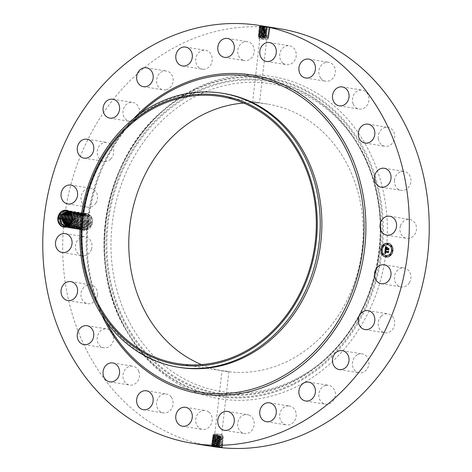 <?xml version="1.0" encoding="UTF-8"?>
<svg xmlns="http://www.w3.org/2000/svg" width="472" height="472" viewBox="0 0 472 472"><rect width="100%" height="100%" fill="white"/><g stroke="black" fill="none" stroke-linecap="round" stroke-linejoin="round"><path stroke-width="0.35" stroke-dasharray="2.36 1.77" d="M222.017 370.697L228.908 371.476L222.017 370.697L214.831 433.774L221.722 434.559L214.831 433.768L213.574 434.317L222.825 435.379L213.574 434.317L213.509 434.818L222.713 436.358L213.403 435.798L222.601 437.326L213.291 436.759L222.495 438.293L213.179 437.727L222.383 439.261L223.197 438.812L217.987 438.122C211.993 437.249 211.061 436.913 215.197 437.107L220.63 437.485L218.099 437.137C212.14 436.27 211.214 435.933 215.32 436.128L220.731 436.5L218.212 436.152C212.282 435.284 211.362 434.948 215.45 435.143L215.828 434.812L212.819 435.107L218.223 435.461L215.828 434.812M228.908 371.476L221.722 434.559L222.825 435.373M243.67 103.079A135.269 116.672 99.2 0 1 267.53 104.07A135.269 116.672 99.2 0 1 315.095 125.151A135.269 116.672 99.2 0 1 353.522 285.277A135.269 116.672 99.2 0 1 224.395 371.151A135.269 116.672 99.2 0 1 201.438 364.579M218.223 435.461L213.415 435.668L222.613 437.219L213.315 436.694L212.665 436.146L213.403 435.798M213.397 435.786L212.819 435.107M222.825 435.379L222.713 436.358L223.356 436.836L220.731 436.5L220.43 436.045M254.284 102.33L257.854 102.577L252.62 102.058L259.806 38.981L266.704 39.766L259.806 38.981M267.96 39.223L258.709 38.167L267.966 39.217L266.698 39.772L259.517 102.843L257.854 102.577M197.261 95.48A155.866 134.437 99.2 0 1 359.139 146.898A155.866 134.437 99.2 0 1 324.83 359.339A155.866 134.437 99.2 0 1 294.664 379.736A155.866 134.437 99.2 0 1 120.03 300.345A155.866 134.437 99.2 0 1 197.261 95.48M212.677 436.087L215.32 436.128L215.716 435.78M215.733 435.644L215.45 435.143M223.356 436.836L222.613 437.219L223.274 437.827L220.63 437.485L220.324 437.013M212.394 438.051L213.208 437.691L212.524 437.125L213.297 436.665L222.501 438.222L213.185 437.668L222.389 439.231L213.078 438.694L212.394 438.051L220.536 438.47L220.212 437.981M179.572 367.422A138.738 119.664 99.2 0 1 130.791 345.805A138.738 119.664 99.2 0 1 97.81 305.508A138.738 119.664 99.2 0 1 126.714 126.525A138.738 119.664 99.2 0 1 223.816 93.497M267.17 27.052L260.467 26.09L269.53 27.352L259.818 26.585C258.42 26.745 260.951 27.246 267.417 28.084L259.736 27.571C258.337 27.73 260.857 28.232 267.294 29.069L259.647 28.562C258.261 28.721 260.768 29.217 267.164 30.049L259.565 29.547C258.184 29.706 260.674 30.202 267.034 31.028L259.476 30.538C258.107 30.698 260.585 31.187 266.91 32.013L259.393 31.524C258.025 31.683 260.491 32.173 266.78 32.993L259.305 32.509C257.948 32.668 260.397 33.158 266.656 33.978L259.222 33.5C257.871 33.659 260.308 34.143 266.527 34.957L259.134 34.486C257.795 34.645 260.214 35.129 266.397 35.937L259.045 35.477C257.712 35.63 260.119 36.114 266.273 36.922L258.208 36.509L258.857 37.052L258.703 38.161L259.812 38.987M212.536 437.072L215.197 437.107L215.61 436.742M261.046 37.978L259.34 37.441L261.14 37.141L267.476 37.612L261.146 36.68C258.904 36.297 258.39 36.096 259.612 36.073L258.963 36.462C257.635 36.621 260.031 37.099 266.143 37.902L260.75 37.536L261.046 37.978L265.789 38.35L261.051 37.542C258.803 37.158 258.29 36.958 259.512 36.946L267.488 37.494L261.158 36.574C258.916 36.191 258.402 35.996 259.624 35.978L267.6 36.533L261.27 35.606C259.022 35.229 258.508 35.028 259.73 35.011L267.712 35.565L259.163 34.126L266.208 34.391C260.874 33.677 258.78 33.241 259.924 33.081L266.332 33.388C260.969 32.668 258.863 32.226 260.013 32.066L266.462 32.403C261.063 31.683 258.939 31.241 260.096 31.081L266.586 31.447C261.128 30.715 258.992 30.273 260.178 30.114L266.715 30.444C261.222 29.706 259.075 29.258 260.267 29.105L266.845 29.482C261.317 28.721 259.152 28.273 260.355 28.119L266.975 28.479C261.405 27.736 259.228 27.287 260.438 27.128L267.099 27.494C261.5 26.751 259.305 26.296 260.526 26.143L261.624 26.178M268.037 38.556L267.382 38.462L268.007 38.144L268.763 38.238L268.037 38.556L267.966 39.217M258.833 37.017L259.512 36.946L258.963 36.462M259.34 37.435L260.75 37.536L261.14 37.141M268.143 37.164L268.904 37.258L267.488 37.494L268.143 37.164L267.594 36.609L261.264 35.677C259.016 35.294 258.503 35.087 259.724 35.07L267.707 35.601L259.163 34.143L266.208 34.367C260.88 33.654 258.786 33.217 259.924 33.058L266.332 33.412C260.969 32.692 258.863 32.249 260.007 32.09L266.462 32.426C261.063 31.707 258.939 31.264 260.096 31.105L266.591 31.423C261.128 30.692 258.992 30.249 260.184 30.09L266.715 30.462C261.222 29.73 259.069 29.282 260.267 29.128L266.845 29.459C261.311 28.745 259.152 28.296 260.349 28.143L266.969 28.503C261.405 27.759 259.228 27.311 260.438 27.152L267.099 27.518C261.5 26.774 259.305 26.32 260.52 26.166L262.255 26.237L261.818 26.68L262.161 27.199M268.763 38.238L267.476 37.612L268.007 38.144M213.067 446.382L211.249 445.898L219.763 446.364L217.096 446.005C210.825 445.096 209.851 444.748 214.176 444.96L219.858 445.379L217.208 445.019C210.972 444.117 210.005 443.768 214.3 443.981L219.958 444.394L217.321 444.034C211.12 443.137 210.152 442.789 214.43 443.001L220.052 443.409L217.433 443.049C211.261 442.152 210.305 441.81 214.559 442.016L220.147 442.417L217.539 442.063C211.409 441.172 210.459 440.83 214.683 441.037L220.247 441.432L217.651 441.078C211.556 440.193 210.606 439.851 214.813 440.051L220.341 440.447L217.763 440.093C211.698 439.208 210.76 438.871 214.943 439.072L220.442 439.462L217.875 439.107C211.845 438.228 210.907 437.892 215.067 438.093L215.498 437.709M259.836 34.067L258.373 34.539L259.045 35.146L259.724 35.07L258.29 35.524L258.933 36.149L267.594 36.609L268.904 37.258M258.945 36.049L259.624 35.978L259.045 35.477M194.96 88.765A163.235 140.792 99.2 0 1 377.848 171.908A163.235 140.792 99.2 0 1 296.965 386.456A163.235 140.792 99.2 0 1 127.44 332.612A163.235 140.792 99.2 0 1 163.371 110.123A163.235 140.792 99.2 0 1 194.96 88.765M217.604 438.812L217.71 437.868M219.527 438.972L215.385 438.677C211.804 438.5 212.607 438.812 217.798 439.591L222.3 440.24L212.937 439.674L212.252 439.031L214.943 439.072L215.385 438.677L213.061 438.665M220.123 439.048L222.383 439.261L223.114 439.798L220.442 439.462L220.1 438.948M212.229 446.477A211.574 182.487 99.2 0 1 137.836 413.507A211.574 182.487 99.2 0 1 77.727 163.052A211.574 182.487 99.2 0 1 279.695 28.739M259.812 26.237L260.526 26.143L259.812 26.22L260.52 26.166L259.818 26.585L259.022 26.692L259.753 27.234L260.438 27.128L258.939 27.624L259.671 28.226L260.355 28.119L259.736 27.571M269.53 27.352L270.332 27.453L269.494 27.818L268.804 27.724L269.53 27.352L270.332 27.453M409.377 282.74A9.576 8.254 99.2 0 1 401.153 286.929A9.576 8.254 99.2 0 1 395.984 272.214A9.576 8.254 99.2 0 1 404.209 268.025A9.576 8.254 99.2 0 1 409.377 282.74M381.27 316.175A9.576 8.254 99.2 0 1 387.996 313.868A9.576 8.254 99.2 0 1 394.509 320.565A9.576 8.254 99.2 0 1 391.671 330.465A9.576 8.254 99.2 0 1 384.94 332.772A9.576 8.254 99.2 0 1 378.426 326.075A9.576 8.254 99.2 0 1 381.27 316.175M357.328 354.785A9.576 8.254 99.2 0 1 362.207 353.876A9.576 8.254 99.2 0 1 368.915 361.782A9.576 8.254 99.2 0 1 364.03 371.859A9.576 8.254 99.2 0 1 359.157 372.774A9.576 8.254 99.2 0 1 352.442 364.868A9.576 8.254 99.2 0 1 357.328 354.785M325.798 385.412A9.576 8.254 99.2 0 1 328.601 385.311A9.576 8.254 99.2 0 1 335.368 394.462A9.576 8.254 99.2 0 1 328.347 404.109A9.576 8.254 99.2 0 1 325.55 404.209A9.576 8.254 99.2 0 1 318.783 395.058A9.576 8.254 99.2 0 1 325.798 385.412M288.829 405.961A9.576 8.254 99.2 0 1 289.466 406.038A9.576 8.254 99.2 0 1 296.145 416.434A9.576 8.254 99.2 0 1 287.053 425.012A9.576 8.254 99.2 0 1 286.415 424.936A9.576 8.254 99.2 0 1 279.737 414.54A9.576 8.254 99.2 0 1 288.829 405.961M248.939 415.041A9.576 8.254 99.2 0 1 253.924 426.275A9.576 8.254 99.2 0 1 244.419 433.544A9.576 8.254 99.2 0 1 242.956 433.143A9.576 8.254 99.2 0 1 237.971 421.915A9.576 8.254 99.2 0 1 247.475 414.64A9.576 8.254 99.2 0 1 248.939 415.041M208.848 412.032A9.576 8.254 99.2 0 1 211.562 423.36A9.576 8.254 99.2 0 1 202.429 429.437A9.576 8.254 99.2 0 1 199.06 427.945A9.576 8.254 99.2 0 1 196.34 416.617A9.576 8.254 99.2 0 1 205.479 410.54A9.576 8.254 99.2 0 1 208.848 412.032M171.283 397.129A9.576 8.254 99.2 0 1 171.938 407.967A9.576 8.254 99.2 0 1 163.294 412.906A9.576 8.254 99.2 0 1 158.362 409.779A9.576 8.254 99.2 0 1 157.707 398.946A9.576 8.254 99.2 0 1 166.35 394.008A9.576 8.254 99.2 0 1 171.283 397.129M138.809 371.358A9.576 8.254 99.2 0 1 137.724 381.187A9.576 8.254 99.2 0 1 129.694 385.069A9.576 8.254 99.2 0 1 123.635 379.883A9.576 8.254 99.2 0 1 124.72 370.054A9.576 8.254 99.2 0 1 132.75 366.172A9.576 8.254 99.2 0 1 138.809 371.358M113.634 336.477A9.576 8.254 99.2 0 1 103.917 347.834A9.576 8.254 99.2 0 1 97.244 340.288A9.576 8.254 99.2 0 1 106.967 328.931A9.576 8.254 99.2 0 1 113.634 336.477M97.48 294.852A9.576 8.254 99.2 0 1 87.709 303.726A9.576 8.254 99.2 0 1 80.989 293.696A9.576 8.254 99.2 0 1 90.76 284.822A9.576 8.254 99.2 0 1 97.48 294.852M91.444 249.328A9.576 8.254 99.2 0 1 82.187 255.753A9.576 8.254 99.2 0 1 75.98 243.281A9.576 8.254 99.2 0 1 85.237 236.855A9.576 8.254 99.2 0 1 91.444 249.328M95.94 203.007A9.576 8.254 99.2 0 1 87.721 207.19A9.576 8.254 99.2 0 1 82.547 192.482A9.576 8.254 99.2 0 1 90.771 188.293A9.576 8.254 99.2 0 1 95.94 203.007M110.66 159.04A9.576 8.254 99.2 0 1 103.928 161.347A9.576 8.254 99.2 0 1 97.415 154.657A9.576 8.254 99.2 0 1 100.259 144.756A9.576 8.254 99.2 0 1 106.985 142.45A9.576 8.254 99.2 0 1 113.498 149.14A9.576 8.254 99.2 0 1 110.66 159.04M134.597 120.431A9.576 8.254 99.2 0 1 129.717 121.345A9.576 8.254 99.2 0 1 123.009 113.433A9.576 8.254 99.2 0 1 127.894 103.356A9.576 8.254 99.2 0 1 132.774 102.442A9.576 8.254 99.2 0 1 139.482 110.354A9.576 8.254 99.2 0 1 134.597 120.431M166.126 89.804A9.576 8.254 99.2 0 1 163.324 89.91A9.576 8.254 99.2 0 1 156.562 80.753A9.576 8.254 99.2 0 1 163.577 71.107A9.576 8.254 99.2 0 1 166.38 71.006A9.576 8.254 99.2 0 1 173.141 80.157A9.576 8.254 99.2 0 1 166.126 89.804M203.096 69.254A9.576 8.254 99.2 0 1 202.458 69.183A9.576 8.254 99.2 0 1 195.78 58.782A9.576 8.254 99.2 0 1 204.872 50.209A9.576 8.254 99.2 0 1 205.515 50.28A9.576 8.254 99.2 0 1 212.188 60.681A9.576 8.254 99.2 0 1 203.096 69.254M242.986 60.174A9.576 8.254 99.2 0 1 238.006 48.946A9.576 8.254 99.2 0 1 247.505 41.678A9.576 8.254 99.2 0 1 248.974 42.073A9.576 8.254 99.2 0 1 253.954 53.306A9.576 8.254 99.2 0 1 244.455 60.575A9.576 8.254 99.2 0 1 242.986 60.174M283.082 63.189A9.576 8.254 99.2 0 1 280.362 51.855A9.576 8.254 99.2 0 1 289.501 45.778A9.576 8.254 99.2 0 1 292.864 47.271A9.576 8.254 99.2 0 1 295.584 58.605A9.576 8.254 99.2 0 1 286.445 64.682A9.576 8.254 99.2 0 1 283.082 63.189M320.647 78.086A9.576 8.254 99.2 0 1 319.986 67.254A9.576 8.254 99.2 0 1 328.63 62.31A9.576 8.254 99.2 0 1 333.562 65.437A9.576 8.254 99.2 0 1 334.223 76.269A9.576 8.254 99.2 0 1 325.58 81.213A9.576 8.254 99.2 0 1 320.647 78.086M353.121 103.858A9.576 8.254 99.2 0 1 354.201 94.028A9.576 8.254 99.2 0 1 362.231 90.146A9.576 8.254 99.2 0 1 368.29 95.338A9.576 8.254 99.2 0 1 367.204 105.167A9.576 8.254 99.2 0 1 359.18 109.05A9.576 8.254 99.2 0 1 353.121 103.858M378.29 138.744A9.576 8.254 99.2 0 1 388.013 127.387A9.576 8.254 99.2 0 1 394.68 134.933A9.576 8.254 99.2 0 1 384.957 146.285A9.576 8.254 99.2 0 1 378.29 138.744M394.444 180.363A9.576 8.254 99.2 0 1 404.215 171.495A9.576 8.254 99.2 0 1 410.935 181.525A9.576 8.254 99.2 0 1 401.165 190.393A9.576 8.254 99.2 0 1 394.444 180.363M400.48 225.887A9.576 8.254 99.2 0 1 409.743 219.462A9.576 8.254 99.2 0 1 415.95 231.941A9.576 8.254 99.2 0 1 406.687 238.366A9.576 8.254 99.2 0 1 400.48 225.887M385.842 256.969A6.938 5.983 -80.8 0 0 385.895 256.974A6.938 5.983 -80.8 0 0 386.214 257.016A6.938 5.983 -80.8 0 0 392.934 250.897A6.938 5.983 -80.8 0 0 388.108 243.281A6.938 5.983 -80.8 0 0 388.055 243.269M268.261 36.621L267.6 36.533L268.285 36.179L269.046 36.279L268.249 36.704M79.137 217.203A8.525 7.357 99.2 0 1 88.931 214.424A8.525 7.357 99.2 0 1 91.721 225.297L89.692 228.477L86.588 230.124A8.525 7.357 99.2 0 1 78.889 226.814A8.525 7.357 99.2 0 1 79.137 217.203M215.067 438.093L215.391 438.659C211.798 438.523 212.601 438.836 217.793 439.615L223.032 440.789L222.3 440.24L223.114 439.798M220.442 439.462L219.999 439.904L212.919 439.65L212.105 440.01L214.813 440.051L215.256 439.662C211.651 439.503 212.459 439.815 217.686 440.6L222.218 441.231L212.789 440.659L212.105 440.01M214.813 440.051L215.138 440.618C211.503 440.459 212.311 440.771 217.574 441.562L219.81 441.875L215.008 441.603C211.356 441.444 212.176 441.757 217.462 442.547L219.71 442.883L214.878 442.606C211.202 442.447 212.028 442.76 217.35 443.556L219.616 443.875L214.748 443.586C211.049 443.426 211.881 443.745 217.238 444.541L219.515 444.86L214.618 444.571C210.901 444.406 211.733 444.724 217.126 445.527L219.421 445.845L214.494 445.55C210.748 445.385 211.586 445.704 217.014 446.512L219.321 446.831L215.055 446.577M222.218 441.231L222.949 441.774L220.247 441.432L219.905 440.913L215.132 440.642C211.497 440.482 212.311 440.795 217.574 441.586L222.135 442.217L222.867 442.766L214.878 442.583C211.202 442.423 212.028 442.736 217.35 443.532L219.616 443.851L214.754 443.568C211.055 443.403 211.881 443.721 217.238 444.518L219.515 444.836L214.624 444.547C210.901 444.382 211.739 444.701 217.132 445.503L219.421 445.822L214.494 445.527C210.754 445.361 211.592 445.68 217.02 446.488L219.327 446.813L214.376 446.512L214.046 445.946L214.494 445.55L212.075 445.562L211.379 444.972L214.176 444.96L214.618 444.571L212.217 444.583L211.521 443.987L214.3 443.981L214.748 443.586L212.365 443.597L211.68 442.954L214.43 443.001L214.878 442.606L212.506 442.618L211.822 441.975L214.559 442.016L215.002 441.627L212.63 441.609L215.002 441.627C211.35 441.467 212.17 441.78 217.462 442.571L222.058 443.184L219.71 442.883L220.052 443.409L222.79 443.751L222.052 443.202M219.663 447.356L219.321 446.831L222.141 447.462M71.685 215.309L72.287 219.433L71.142 222.996L64.705 226.389M387.819 244.726A5.463 4.714 -80.8 0 0 387.618 244.702A5.463 4.714 -80.8 0 0 382.332 249.493A5.463 4.714 -80.8 0 0 386.078 255.517M381.724 249.192A0.419 0.36 -80.8 0 0 381.588 250.018M387.754 243.552A0.419 0.36 -80.8 0 0 387.618 244.378M383.777 244.986A0.419 0.36 -80.8 0 0 383.647 245.818M392.374 250.231A0.419 0.36 -80.8 0 0 392.244 251.057M391.312 245.723A0.419 0.36 -80.8 0 0 391.176 246.549M386.35 255.871A0.419 0.36 -80.8 0 0 386.214 256.697M382.786 253.7A0.419 0.36 -80.8 0 0 382.656 254.526M390.32 254.432A0.419 0.36 -80.8 0 0 390.185 255.263M259.051 35.087L259.73 35.011L259.134 34.486M269.046 36.279L267.707 35.601L268.285 36.179M86.588 230.124L86.004 229.262A7.694 6.637 99.2 0 1 85.414 229.398C80.653 229.705 78.169 226.973 77.969 221.203L79.231 217.421C83.007 210.376 93.409 214.164 92.359 222.589L91.721 225.297M217.793 439.615L217.686 440.577L219.905 440.889L220.341 440.447M221.734 447.132L222.542 446.713L219.763 446.364L219.327 446.813L221.728 447.155M268.367 35.66L267.712 35.565L268.421 35.199L269.188 35.3L268.367 35.701M85.414 229.398L89.94 226.029L86.004 229.262M214.943 439.072L215.262 439.638C211.651 439.479 212.459 439.792 217.686 440.577M269.494 27.842L268.804 27.748L269.394 28.338L270.19 28.432L269.494 27.818M214.176 444.96L214.494 445.527L212.058 445.533M219.763 446.364L219.421 445.845L221.81 446.17L219.421 445.822L219.858 445.379L219.515 444.86L221.893 445.179L219.515 444.836L219.958 444.394L219.616 443.875L221.976 444.193L219.616 443.851L220.052 443.409M67.644 211.273L71.945 214.099L73.272 219.598L72.127 223.156L73.266 219.515L72.009 214.223L67.98 211.338M259.163 34.126L258.455 33.547L259.924 33.081L258.455 33.547M269.188 35.3L267.836 34.592L268.421 35.199M91.09 222.395L89.727 216.943L85.467 214.152L78.676 217.492L77.367 221.102L78.488 226.513L82.517 229.268L88.948 225.87L90.099 222.235L88.742 216.784L84.476 213.993L77.703 217.332L76.399 220.867L77.491 226.324L81.538 229.109L87.975 225.716L81.526 229.109L77.496 226.353L76.375 220.937L77.685 217.332L84.488 213.993L88.777 216.819L90.105 222.312L88.96 225.876L82.529 229.268L78.482 226.483L77.39 221.026L78.694 217.492L85.479 214.152L89.763 216.978L91.096 222.471L89.951 226.035L91.09 222.395M259.73 27.205L260.438 27.152L259.818 26.585M65.201 226.448L65.696 226.548L72.127 223.156L65.696 226.548L65.189 226.448M385.117 249.936L385.96 250.467L385.282 251.47M388.013 252.378L385.423 252.125M388.32 251.434L388.267 252.827M385.506 250.591L385.518 251.281M385.299 249.759L385.996 250.313M385.329 251.352L388.043 251.617M388.556 251.263L388.149 251.635M388.326 252.691L388.592 251.269M388.58 251.092L388.509 252.65M388.137 251.541L388.497 251.251M385.6 246.632L386.332 247.121L385.825 248.449M385.53 249.287L385.252 249.676M386.733 249.411L385.636 249.299M388.261 249.558L386.952 249.428M388.609 248.585L388.544 250.083M386.993 248.119L387.022 248.827M387.589 247.676L387.099 248.136M385.642 248.502L386.822 248.62M385.53 248.266L385.6 248.579M385.689 246.319L386.397 246.974M387.736 247.47L386.568 247.422M387.235 247.953L387.27 248.591M387.087 248.644L388.303 248.762M387.199 248.579L387.258 248.054M388.887 248.378L388.403 248.779M388.627 250.018L388.922 248.384M388.904 248.207L388.81 249.965M388.379 248.697L388.816 248.372M268.497 34.686L267.836 34.592L268.562 34.22L269.335 34.314L268.491 34.704M258.863 28.609L260.349 28.143L258.863 28.609L259.594 29.211L260.267 29.105L258.78 29.6L259.512 30.202L260.178 30.114L258.697 30.586L259.429 31.187L260.096 31.081L258.615 31.571L259.346 32.173L260.007 32.09L258.532 32.562L259.264 33.128M212.63 441.609L211.963 440.995L214.683 441.037L215.132 440.642L212.772 440.653M217.267 441.762L217.486 439.815M217.574 441.562L217.686 440.6M269.353 28.822L268.668 28.727L269.252 29.317L270.049 29.412L268.668 28.703L269.394 28.338M214.3 443.981L214.624 444.547L212.199 444.577M222.542 446.713L221.81 446.17L222.625 445.727L219.858 445.379M74.263 219.757L73.119 223.315L66.688 226.707L65.702 226.454L66.676 226.707L73.107 223.315L74.257 219.675L72.9 214.229L68.056 211.367L72.93 214.258L74.263 219.757L75.591 219.875C74.965 231.05 59.324 229.563 61.195 218.501C62.156 207.385 78.122 208.925 76.582 220.04C75.951 231.209 60.316 229.722 62.186 218.66C63.148 207.544 79.113 209.084 77.573 220.2C76.942 231.368 61.307 229.888 63.177 218.825C64.133 207.709 80.104 209.243 78.564 220.359C77.933 231.528 62.298 230.047 64.162 218.984C65.124 207.869 81.09 209.403 79.556 220.518C78.924 231.687 63.283 230.206 65.154 219.144C66.115 208.028 82.081 209.562 80.547 220.678C79.915 231.846 64.275 230.365 66.145 219.303C67.107 208.187 83.072 209.721 81.532 220.837C80.901 232.006 65.266 230.525 67.136 219.462C68.098 208.347 84.063 209.881 82.523 220.996C81.892 232.165 66.257 230.684 68.127 219.622C69.089 208.506 85.054 210.04 83.514 221.156C82.883 232.324 67.248 230.843 69.113 219.781C70.074 208.665 86.04 210.199 84.506 221.315C83.874 232.484 68.239 231.003 70.104 219.94C71.066 208.825 87.031 210.364 85.497 221.48C84.866 232.649 69.225 231.162 71.095 220.1C72.057 208.984 88.022 210.524 86.482 221.639C85.857 232.808 70.216 231.321 72.086 220.259C73.048 209.149 89.013 210.683 87.473 221.799C86.842 232.967 71.207 231.487 73.077 220.424C74.039 209.308 90.005 210.842 88.465 221.958C87.833 233.127 72.198 231.646 74.069 220.583C75.024 209.468 90.996 211.002 89.456 222.117C88.825 233.286 73.189 231.805 75.054 220.743C76.016 209.627 91.981 211.161 90.447 222.277C89.816 233.445 74.175 231.964 76.045 220.902C77.007 209.786 92.972 211.32 91.438 222.436C90.807 233.605 75.166 232.124 77.036 221.061C77.998 209.946 93.963 211.48 92.424 222.595L89.692 228.477M259.246 33.128L259.924 33.058L259.305 32.509M217.574 441.586L217.35 443.532M220.147 442.417L219.804 441.898L215.002 441.627L214.683 441.037M220.247 441.432L219.81 441.875L222.135 442.217L222.949 441.774M268.639 33.701L267.978 33.606L268.698 33.241L269.477 33.335L267.972 33.63L268.562 34.22M269.205 29.801L268.527 29.706L269.117 30.296L269.907 30.391L268.533 29.683L269.252 29.317M214.43 443.001L214.754 443.568L212.347 443.574M221.893 445.155L222.707 444.736L219.958 444.394M75.254 219.917L74.11 223.474L75.249 219.84L73.886 214.388L69.62 211.592L68.381 211.521L69.638 211.598L73.921 214.418L75.254 219.917L76.582 220.04L76.24 219.999L74.877 214.548L70.611 211.751L68.782 211.745M258.532 32.562L260.013 32.066L259.393 31.524M89.114 222.153L87.975 225.716L89.108 222.076L87.751 216.624L83.485 213.834L76.712 217.173L83.497 213.834L87.786 216.66L89.114 222.153M217.155 442.748L217.262 441.786M259.57 29.181L260.267 29.128L259.647 28.562M216.925 444.712L217.149 442.766M66.222 226.418L67.679 226.873L74.11 223.474L67.679 226.873M66.21 226.418L67.661 226.867M269.477 33.335L268.114 32.651L268.698 33.241M268.78 32.721L268.114 32.627L268.839 32.261L269.618 32.356L268.78 32.745M75.384 220.778L76.505 226.194L80.535 228.95L86.966 225.551L88.116 221.917L86.76 216.465L82.494 213.674L75.709 217.008L74.399 220.619L75.514 226.029L79.544 228.784L85.975 225.392L87.131 221.757L85.768 216.306L81.503 213.515L74.718 216.849L81.52 213.515L85.804 216.335L87.137 221.834L85.992 225.392L79.561 228.79L75.514 226.005L74.423 220.548L75.721 217.014L82.506 213.674L86.795 216.5L88.128 221.993L86.984 225.557L80.547 228.95L76.499 226.165L75.414 220.707L76.712 217.173L75.384 220.778M214.559 442.016L214.878 442.583L212.488 442.588M269.907 30.391L268.391 30.686L269.76 31.376L268.391 30.668L269.117 30.296M68.776 211.739L70.629 211.757L74.912 214.577L76.246 220.076L75.101 223.634L68.67 227.032L66.741 226.33L68.652 227.026L75.083 223.634L76.24 219.999M259.405 31.158L260.096 31.105L259.476 30.538M259.488 30.19L260.184 30.09L259.565 29.547M268.975 31.276L268.255 31.648L268.922 31.766L268.249 31.671L268.839 32.261M71.602 211.916L75.903 214.736L77.237 220.235L76.092 223.793L77.225 220.158L75.868 214.707L71.602 211.916L69.189 212.011M71.614 211.916L69.195 212.017M67.272 226.194L69.655 227.191L76.092 223.793L69.655 227.191L67.266 226.194M73.408 220.459L74.529 225.87L78.553 228.625L84.99 225.232L78.57 228.631L74.523 225.846L73.431 220.389L74.729 216.855L73.408 220.459M77.237 220.235L78.564 220.359L78.216 220.318L76.859 214.866L72.594 212.075L76.895 214.896L78.222 220.394L77.078 223.958L70.647 227.351L67.815 225.994M72.605 212.075L69.62 212.341L72.605 212.075M78.216 220.318L77.066 223.952L70.647 227.351M86.14 221.598L84.777 216.147L80.511 213.35L73.726 216.689L72.417 220.3L73.538 225.71L77.567 228.466L83.998 225.073L85.149 221.439L83.792 215.987L79.526 213.191L72.735 216.53L79.538 213.197L83.821 216.017L85.155 221.515L84.01 225.073L77.579 228.472L73.532 225.687L72.44 220.229L73.738 216.689L80.529 213.356L84.812 216.176L86.146 221.675L85.001 225.232L86.14 221.598M67.803 225.999L70.635 227.345M79.213 220.554L78.069 224.117L79.207 220.477L77.85 215.025L73.585 212.235L70.033 212.719L73.597 212.235L77.88 215.061L79.213 220.554L80.547 220.678L80.199 220.636L78.836 215.185L74.57 212.394L70.452 213.179L74.588 212.394L78.871 215.22L80.205 220.713L79.06 224.277L72.629 227.669L68.924 225.38L72.611 227.669L79.048 224.271L80.199 220.636M68.363 225.728L71.638 227.51L78.069 224.117L71.638 227.51L68.357 225.734M71.425 222.43L76.576 228.306L83.007 224.914L76.588 228.312L71.437 222.406M72.24 217.421L72.735 216.53L72.24 217.445M78.535 213.031L82.836 215.857L84.163 221.356L83.019 224.914L84.158 221.279L82.801 215.828L78.535 213.031L71.945 216.07M78.547 213.037L71.95 216.087M70.741 223.586L75.597 228.147L82.034 224.755L83.178 221.197L81.845 215.698L77.555 212.878L71.614 215.114M70.729 223.598L75.585 228.147L82.016 224.755L83.166 221.114L81.809 215.669L77.544 212.872L71.608 215.102M75.561 212.553L79.862 215.38L81.196 220.872L80.051 224.436L73.62 227.828L69.508 224.938L73.602 227.828L80.039 224.43L81.19 220.796L79.827 215.344L75.561 212.553L70.847 213.704M75.579 212.553L70.853 213.716M70.11 224.365L74.611 227.988L81.042 224.595L74.594 227.988L70.098 224.371M82.187 221.038L81.042 224.595L82.175 220.955L80.818 215.509L76.552 212.713L71.237 214.335L76.57 212.713L80.854 215.539L82.187 221.038M72.623 219.397C71.992 230.566 56.357 229.085 58.221 218.023C59.183 206.907 75.148 208.441 73.614 219.557C72.983 230.725 57.342 229.244 59.212 218.182C60.174 207.066 76.139 208.6 74.605 219.716C73.974 230.885 58.333 229.404 60.204 218.341C61.165 207.226 77.131 208.76 75.591 219.875L75.249 219.84M217.834 436.806L217.934 435.933M218.141 436.588L218.235 435.739M218.023 437.591L218.129 436.7M220.335 436.901L220.731 436.5M292.947 381.169A157.849 136.148 -80.8 0 0 323.497 360.508A157.849 136.148 -80.8 0 0 358.248 145.364A157.849 136.148 -80.8 0 0 194.311 93.297A157.849 136.148 -80.8 0 0 116.094 300.77A157.849 136.148 -80.8 0 0 292.947 381.169M215.621 436.653L215.32 436.128M217.722 437.809L217.822 436.901M292.935 381.86A158.651 136.839 -80.8 0 0 371.552 173.33A158.651 136.839 -80.8 0 0 193.791 92.524A158.651 136.839 -80.8 0 0 115.18 301.047A158.651 136.839 -80.8 0 0 292.935 381.86M220.218 437.904L220.63 437.485M217.911 438.594L218.017 437.668M105.999 321.237A159.943 137.954 99.2 0 1 105.781 320.824A159.943 137.954 99.2 0 1 139.11 114.495A159.943 137.954 99.2 0 1 139.441 114.171M193.231 90.884A160.445 138.385 -80.8 0 0 113.728 301.767A160.445 138.385 -80.8 0 0 293.495 383.494A160.445 138.385 -80.8 0 0 372.998 172.61A160.445 138.385 -80.8 0 0 193.231 90.884M215.509 437.656L215.197 437.107M101.97 315.29A161.465 139.264 99.2 0 1 133.741 118.549M265.854 37.388L266.143 37.902L265.754 38.244M261.252 36.137L260.851 36.545L261.152 37.011M294.015 384.267A161.253 139.081 -80.8 0 0 373.912 172.327A161.253 139.081 -80.8 0 0 193.249 90.193A161.253 139.081 -80.8 0 0 162.043 111.298A161.253 139.081 -80.8 0 0 126.543 331.078A161.253 139.081 -80.8 0 0 294.015 384.267M220.105 438.907L220.536 438.47M217.798 439.591L217.905 438.635M265.966 36.385L266.273 36.922L265.866 37.276M217.492 439.798L217.604 438.836M261.364 35.134L260.945 35.559L261.264 36.043M267.541 27.087L267.099 27.494M216.689 446.742L216.813 445.716M266.084 35.382L266.397 35.937L265.972 36.314M267.099 27.518L267.417 28.084L266.975 28.479M216.984 446.99L217.014 446.512M261.476 34.131L261.046 34.574L261.376 35.075M217.02 446.488L217.126 445.527M259.222 33.5L259.842 34.043M266.208 34.391L266.527 34.957L266.084 35.347M262.155 27.223L261.718 27.665L262.06 28.184M216.813 445.698L216.925 444.736M261.671 32.155L261.234 32.597L261.482 34.108M266.969 28.503L267.294 29.069L266.715 30.444M217.132 445.503L217.238 444.541M262.06 28.208L261.624 28.65L261.966 29.175M266.332 33.412L266.656 33.978L266.208 34.367M217.238 444.518L217.35 443.556M261.96 29.193L261.523 29.642L261.872 30.161M266.462 32.426L266.78 32.993L266.332 33.388M266.715 30.462L267.034 31.028L266.591 31.423M261.771 31.17L261.335 31.612L261.677 32.131M261.866 30.184L261.429 30.627L261.771 31.146M266.586 31.447L266.91 32.013L266.462 32.403M90.447 222.277L90.099 222.235M75.414 220.707L75.054 220.743M74.423 220.548L74.069 220.583M73.431 220.389L74.399 220.619M86.146 221.675L87.131 221.757M72.44 220.229L72.086 220.259M71.449 220.07L71.095 220.1M70.458 219.905L70.104 219.94M68.481 219.586L68.127 219.622L68.469 219.675M81.196 220.872L82.175 220.955M80.205 220.713L81.19 220.796M66.499 219.268L66.145 219.303L66.487 219.356M65.154 219.144L65.496 219.191M78.222 220.394L79.207 220.477M64.522 218.949L64.162 218.984L64.511 219.032M63.177 218.825L63.519 218.872M77.573 220.2L77.225 220.158M62.186 218.66L62.528 218.713M61.195 218.501L61.537 218.554M60.204 218.341L60.546 218.394M73.272 219.598L74.257 219.675M59.212 218.182L59.555 218.235M72.287 219.433L73.266 219.515M177.578 363.587L224.395 371.151M220.713 96.506L267.53 104.07M359.139 146.898L358.248 145.364C398.238 210.252 381.883 311.508 323.497 360.508L324.83 359.339M223.197 438.812L222.495 438.293L223.274 437.827M97.81 305.508L105.781 320.824C71.071 257.264 86.152 163.896 139.11 114.495L126.714 126.525M163.371 110.123L162.043 111.298C102.365 161.418 85.68 264.721 126.543 331.078L127.44 332.612M258.208 36.509L258.957 36.126M381.228 283.707L401.153 286.929M384.279 264.81L404.209 268.025M368.072 310.653L387.996 313.868M365.015 329.55L384.94 332.772M342.283 350.655L362.207 353.876M339.226 369.558L359.157 372.774M308.676 382.09L328.601 385.311M305.62 400.993L325.55 404.209M269.541 402.817L289.466 406.038M266.485 421.72L286.415 424.936M224.495 430.322L244.419 433.544M227.545 411.425L247.475 414.64M182.499 426.222L202.429 429.437M185.555 407.318L205.479 410.54M143.37 409.69L163.294 412.906M146.42 390.786L166.35 394.008M109.77 381.854L129.694 385.069M112.82 362.95L132.75 366.172M83.986 344.613L103.917 347.834M87.043 325.715L106.967 328.931M67.785 300.505L87.709 303.726M70.835 281.607L90.76 284.822M62.257 252.538L82.187 255.753M65.313 233.634L85.237 236.855M67.791 203.975L87.721 207.19M70.847 185.071L90.771 188.293M84.004 158.132L103.928 161.347M87.06 139.228L106.985 142.45M109.793 118.124L129.717 121.345M112.843 99.226L132.774 102.442M143.399 86.689L163.324 89.91M146.45 67.791L166.38 71.006M182.534 65.962L202.458 69.183M185.584 47.064L205.515 50.28M227.581 38.456L247.505 41.678M224.524 57.36L244.455 60.575M269.571 42.563L289.501 45.778M266.521 61.46L286.445 64.682M308.706 59.094L328.63 62.31M305.649 77.992L325.58 81.213M342.306 86.931L362.231 90.146M339.25 105.828L359.18 109.05M368.083 124.165L388.013 127.387M365.033 143.069L384.957 146.285M384.291 168.274L404.215 171.495M381.24 187.177L401.165 190.393M389.813 216.247L409.743 219.462M386.763 235.144L406.687 238.366M258.29 35.524L259.069 35.123M211.238 445.952L211.615 446.27M212.252 439.031L213.084 438.665M259.022 26.633L259.836 26.214M211.249 445.898L212.087 445.527M259.181 34.12L258.373 34.539M223.032 440.789L222.218 441.208M258.939 27.624L259.753 27.205M270.19 28.432L269.353 28.798M211.391 444.913L212.229 444.547M211.963 440.995L212.801 440.624M222.625 445.727L221.893 445.179M269.335 34.314L268.633 33.724M270.049 29.412L269.211 29.777M211.533 443.934L212.37 443.568M222.867 442.766L222.058 443.184M211.822 441.975L212.66 441.603M222.707 444.736L221.976 444.193L222.79 443.751M258.78 29.6L259.588 29.181M211.68 442.954L212.512 442.588M258.615 31.571L259.429 31.152M269.618 32.356L268.922 31.766M269.76 31.376L268.922 31.742M258.697 30.586L259.512 30.167"/><path stroke-width="0.71" d="M201.438 364.579A135.269 116.672 99.2 0 1 176.829 350.071A135.269 116.672 99.2 0 1 134.213 203.072A135.269 116.672 99.2 0 1 243.67 103.079M268.279 117.587A135.269 116.672 99.2 0 1 306.706 277.713A135.269 116.672 99.2 0 1 177.578 363.587A135.269 116.672 99.2 0 1 130.012 342.507A135.269 116.672 99.2 0 1 91.586 182.381A135.269 116.672 99.2 0 1 220.713 96.506A135.269 116.672 99.2 0 1 268.279 117.587M156.539 105.704A136.361 117.616 99.2 0 1 309.319 175.159A136.361 117.616 99.2 0 1 241.752 354.389A136.361 117.616 99.2 0 1 88.966 284.935A136.361 117.616 99.2 0 1 156.539 105.704M129.151 345.539A138.738 119.664 99.2 0 1 80.901 218.548A138.738 119.664 99.2 0 1 156.71 103.687A138.738 119.664 99.2 0 1 222.176 93.232A138.738 119.664 99.2 0 1 270.963 114.849A138.738 119.664 99.2 0 1 319.214 241.841A138.738 119.664 99.2 0 1 243.404 356.702A138.738 119.664 99.2 0 1 177.938 367.157A138.738 119.664 99.2 0 1 129.151 345.539M222.176 93.232L223.816 93.497A138.738 119.664 99.2 0 1 272.598 115.115A138.738 119.664 99.2 0 1 312.01 279.347A138.738 119.664 99.2 0 1 179.572 367.422L177.938 367.157M334.164 58.493A211.574 182.487 99.2 0 1 394.273 308.948A211.574 182.487 99.2 0 1 192.305 443.261A211.574 182.487 99.2 0 1 117.906 410.292A211.574 182.487 99.2 0 1 57.802 159.831A211.574 182.487 99.2 0 1 259.771 25.523A211.574 182.487 99.2 0 1 334.164 58.493M71.331 223.032L72.623 219.397L72.181 215.598L71.909 215.946A7.694 6.637 99.2 0 0 71.685 215.309C68.31 209.839 64.357 209.503 59.814 214.3L58.428 218.005C56.852 226.023 67.053 230.572 71.142 223.356L71.331 223.032A8.525 7.357 99.2 0 1 71.142 223.362A8.525 7.357 99.2 0 1 60.817 225.763A8.525 7.357 99.2 0 1 59.212 213.981A8.525 7.357 99.2 0 1 66.31 210.217A8.525 7.357 99.2 0 1 72.181 215.598M376.06 268.993A9.576 8.254 99.2 0 1 384.279 264.81A9.576 8.254 99.2 0 1 389.453 279.518A9.576 8.254 99.2 0 1 381.228 283.707A9.576 8.254 99.2 0 1 376.06 268.993M371.741 327.243A9.576 8.254 99.2 0 1 365.015 329.55A9.576 8.254 99.2 0 1 358.502 322.86A9.576 8.254 99.2 0 1 361.34 312.96A9.576 8.254 99.2 0 1 368.072 310.653A9.576 8.254 99.2 0 1 374.585 317.343A9.576 8.254 99.2 0 1 371.741 327.243M344.106 368.644A9.576 8.254 99.2 0 1 339.226 369.558A9.576 8.254 99.2 0 1 332.518 361.646A9.576 8.254 99.2 0 1 337.403 351.569A9.576 8.254 99.2 0 1 342.283 350.655A9.576 8.254 99.2 0 1 348.991 358.567A9.576 8.254 99.2 0 1 344.106 368.644M308.422 400.893A9.576 8.254 99.2 0 1 305.62 400.993A9.576 8.254 99.2 0 1 298.859 391.843A9.576 8.254 99.2 0 1 305.874 382.196A9.576 8.254 99.2 0 1 308.676 382.09A9.576 8.254 99.2 0 1 315.438 391.247A9.576 8.254 99.2 0 1 308.422 400.893M267.128 421.791A9.576 8.254 99.2 0 1 266.485 421.72A9.576 8.254 99.2 0 1 259.812 411.318A9.576 8.254 99.2 0 1 268.904 402.746A9.576 8.254 99.2 0 1 269.541 402.817A9.576 8.254 99.2 0 1 276.22 413.218A9.576 8.254 99.2 0 1 267.128 421.791M223.026 429.927A9.576 8.254 99.2 0 1 218.046 418.693A9.576 8.254 99.2 0 1 227.545 411.425A9.576 8.254 99.2 0 1 229.014 411.826A9.576 8.254 99.2 0 1 233.994 423.054A9.576 8.254 99.2 0 1 224.495 430.322A9.576 8.254 99.2 0 1 223.026 429.927M179.136 424.729A9.576 8.254 99.2 0 1 176.416 413.395A9.576 8.254 99.2 0 1 185.555 407.318A9.576 8.254 99.2 0 1 188.918 408.811A9.576 8.254 99.2 0 1 191.638 420.145A9.576 8.254 99.2 0 1 182.499 426.222A9.576 8.254 99.2 0 1 179.136 424.729M138.438 406.563A9.576 8.254 99.2 0 1 137.777 395.731A9.576 8.254 99.2 0 1 146.42 390.786A9.576 8.254 99.2 0 1 151.353 393.913A9.576 8.254 99.2 0 1 152.013 404.746A9.576 8.254 99.2 0 1 143.37 409.69A9.576 8.254 99.2 0 1 138.438 406.563M103.71 376.662A9.576 8.254 99.2 0 1 104.796 366.832A9.576 8.254 99.2 0 1 112.82 362.95A9.576 8.254 99.2 0 1 118.879 368.142A9.576 8.254 99.2 0 1 117.799 377.972A9.576 8.254 99.2 0 1 109.77 381.854A9.576 8.254 99.2 0 1 103.71 376.662M77.32 337.067A9.576 8.254 99.2 0 1 87.043 325.715A9.576 8.254 99.2 0 1 93.71 333.256A9.576 8.254 99.2 0 1 83.986 344.613A9.576 8.254 99.2 0 1 77.32 337.067M61.065 290.475A9.576 8.254 99.2 0 1 70.835 281.607A9.576 8.254 99.2 0 1 77.555 291.637A9.576 8.254 99.2 0 1 67.785 300.505A9.576 8.254 99.2 0 1 61.065 290.475M56.05 240.059A9.576 8.254 99.2 0 1 65.313 233.634A9.576 8.254 99.2 0 1 71.52 246.113A9.576 8.254 99.2 0 1 62.257 252.538A9.576 8.254 99.2 0 1 56.05 240.059M62.623 189.26A9.576 8.254 99.2 0 1 70.847 185.071A9.576 8.254 99.2 0 1 76.016 199.786A9.576 8.254 99.2 0 1 67.791 203.975A9.576 8.254 99.2 0 1 62.623 189.26M80.329 141.535A9.576 8.254 99.2 0 1 87.06 139.228A9.576 8.254 99.2 0 1 93.574 145.925A9.576 8.254 99.2 0 1 90.73 155.825A9.576 8.254 99.2 0 1 84.004 158.132A9.576 8.254 99.2 0 1 77.491 151.435A9.576 8.254 99.2 0 1 80.329 141.535M107.97 100.141A9.576 8.254 99.2 0 1 112.843 99.226A9.576 8.254 99.2 0 1 119.558 107.132A9.576 8.254 99.2 0 1 114.672 117.215A9.576 8.254 99.2 0 1 109.793 118.124A9.576 8.254 99.2 0 1 103.085 110.218A9.576 8.254 99.2 0 1 107.97 100.141M143.653 67.891A9.576 8.254 99.2 0 1 146.45 67.791A9.576 8.254 99.2 0 1 153.217 76.942A9.576 8.254 99.2 0 1 146.202 86.588A9.576 8.254 99.2 0 1 143.399 86.689A9.576 8.254 99.2 0 1 136.632 77.538A9.576 8.254 99.2 0 1 143.653 67.891M184.947 46.988A9.576 8.254 99.2 0 1 185.584 47.064A9.576 8.254 99.2 0 1 192.263 57.46A9.576 8.254 99.2 0 1 183.171 66.039A9.576 8.254 99.2 0 1 182.534 65.962A9.576 8.254 99.2 0 1 175.855 55.566A9.576 8.254 99.2 0 1 184.947 46.988M229.044 38.857A9.576 8.254 99.2 0 1 234.029 50.085A9.576 8.254 99.2 0 1 224.524 57.36A9.576 8.254 99.2 0 1 223.061 56.959A9.576 8.254 99.2 0 1 218.076 45.725A9.576 8.254 99.2 0 1 227.581 38.456A9.576 8.254 99.2 0 1 229.044 38.857M272.94 44.055A9.576 8.254 99.2 0 1 275.66 55.383A9.576 8.254 99.2 0 1 266.521 61.46A9.576 8.254 99.2 0 1 263.152 59.968A9.576 8.254 99.2 0 1 260.438 48.64A9.576 8.254 99.2 0 1 269.571 42.563A9.576 8.254 99.2 0 1 272.94 44.055M313.638 62.221A9.576 8.254 99.2 0 1 314.293 73.054A9.576 8.254 99.2 0 1 305.649 77.992A9.576 8.254 99.2 0 1 300.717 74.871A9.576 8.254 99.2 0 1 300.062 64.033A9.576 8.254 99.2 0 1 308.706 59.094A9.576 8.254 99.2 0 1 313.638 62.221M348.365 92.117A9.576 8.254 99.2 0 1 347.28 101.946A9.576 8.254 99.2 0 1 339.25 105.828A9.576 8.254 99.2 0 1 333.191 100.642A9.576 8.254 99.2 0 1 334.276 90.813A9.576 8.254 99.2 0 1 342.306 86.931A9.576 8.254 99.2 0 1 348.365 92.117M374.756 131.712A9.576 8.254 99.2 0 1 365.033 143.069A9.576 8.254 99.2 0 1 358.366 135.523A9.576 8.254 99.2 0 1 368.083 124.165A9.576 8.254 99.2 0 1 374.756 131.712M391.011 178.304A9.576 8.254 99.2 0 1 381.24 187.177A9.576 8.254 99.2 0 1 374.52 177.147A9.576 8.254 99.2 0 1 384.291 168.274A9.576 8.254 99.2 0 1 391.011 178.304M396.02 228.719A9.576 8.254 99.2 0 1 386.763 235.144A9.576 8.254 99.2 0 1 380.556 222.672A9.576 8.254 99.2 0 1 389.813 216.247A9.576 8.254 99.2 0 1 396.02 228.719M387.683 243.222A6.938 5.983 99.2 0 1 388.002 243.263A6.938 5.983 99.2 0 1 392.834 250.88A6.938 5.983 99.2 0 1 386.114 256.998A6.938 5.983 99.2 0 1 385.789 256.957A6.938 5.983 99.2 0 1 380.963 249.34A6.938 5.983 99.2 0 1 387.683 243.222M259.771 25.523L279.695 28.739A211.574 182.487 99.2 0 1 354.094 61.708A211.574 182.487 99.2 0 1 414.198 312.169A211.574 182.487 99.2 0 1 212.229 446.477L192.305 443.261M216.972 447.061L220.029 447.403L216.972 447.061C211.031 446.264 210.164 446.081 214.371 446.512L216.689 446.742C222.341 447.362 223.451 447.58 220.029 447.403L222.141 447.462M211.615 446.27L214.371 446.512M388.055 243.269A6.938 5.983 -80.8 0 0 387.789 243.239A6.938 5.983 -80.8 0 0 381.069 249.328A6.938 5.983 -80.8 0 0 385.842 256.969M217.014 446.512L216.984 446.99L213.067 446.382M72.623 219.397L72.275 219.356L71.909 215.946M72.275 219.356L71.124 222.996L64.694 226.389L60.658 223.604L59.566 218.147L60.87 214.612L59.543 218.223L60.664 223.634L64.694 226.389M386.078 255.517A5.463 4.714 -80.8 0 0 386.131 255.523A5.463 4.714 -80.8 0 0 386.385 255.558A5.463 4.714 -80.8 0 0 391.677 250.732A5.463 4.714 -80.8 0 0 387.872 244.732A5.463 4.714 -80.8 0 0 387.819 244.726M381.588 250.018A0.419 0.36 -80.8 0 0 381.742 249.192A0.419 0.36 -80.8 0 0 381.724 249.192L381.642 249.175A0.419 0.36 -80.8 0 0 381.523 250.007A0.419 0.36 -80.8 0 0 381.642 249.175M387.536 244.366A0.419 0.36 -80.8 0 0 387.665 243.534A0.419 0.36 -80.8 0 0 387.536 244.366L387.636 244.384A0.419 0.36 -80.8 0 0 387.772 243.552A0.419 0.36 -80.8 0 0 387.754 243.552M383.647 245.818A0.419 0.36 -80.8 0 0 383.777 244.986M383.665 245.818A0.419 0.36 -80.8 0 0 383.683 245.823L383.559 245.806A0.419 0.36 -80.8 0 0 383.677 244.968A0.419 0.36 -80.8 0 0 383.559 245.806M392.244 251.057A0.419 0.36 -80.8 0 0 392.397 250.231A0.419 0.36 -80.8 0 0 392.374 250.231M391.176 246.549A0.419 0.36 -80.8 0 0 391.624 246.189A0.419 0.36 -80.8 0 0 391.312 245.723L391.229 245.711A0.419 0.36 -80.8 0 0 391.111 246.543A0.419 0.36 -80.8 0 0 391.229 245.711M386.214 256.697A0.419 0.36 -80.8 0 0 386.367 255.871A0.419 0.36 -80.8 0 0 386.35 255.871L386.261 255.853A0.419 0.36 -80.8 0 0 386.149 256.685A0.419 0.36 -80.8 0 0 386.261 255.853M382.656 254.526A0.419 0.36 -80.8 0 0 382.81 253.7A0.419 0.36 -80.8 0 0 382.786 253.7M390.102 255.252A0.419 0.36 -80.8 0 0 390.232 254.42A0.419 0.36 -80.8 0 0 390.102 255.252L390.202 255.263A0.419 0.36 -80.8 0 0 390.338 254.438A0.419 0.36 -80.8 0 0 390.32 254.432M386.279 255.541A5.463 4.714 -80.8 0 0 391.571 250.715A5.463 4.714 -80.8 0 0 387.772 244.714A5.463 4.714 -80.8 0 0 387.518 244.685A5.463 4.714 -80.8 0 0 382.22 249.505A5.463 4.714 -80.8 0 0 386.025 255.505A5.463 4.714 -80.8 0 0 386.279 255.541M392.179 251.051A0.419 0.36 -80.8 0 0 392.273 250.213A0.419 0.36 -80.8 0 0 392.179 251.051M382.686 253.682A0.419 0.36 -80.8 0 0 382.586 254.514A0.419 0.36 -80.8 0 0 382.686 253.682M67.649 211.273L60.87 214.612L67.98 211.338M385.152 249.959L385.854 250.449L385.181 251.452L387.996 251.765L388.32 251.434L388.167 252.809L387.907 252.361L385.317 252.107L385.636 253.027L385.123 252.089L385.105 252.868L385.589 253.187L384.733 253.547L385.152 249.959M385.347 249.806L385.978 250.349L385.347 249.806M385.589 250.65L385.417 251.263L388.031 251.523L388.58 251.092L388.326 252.691L388.486 251.251L388.043 251.617L385.329 251.352L385.547 250.644M385.506 246.531L386.226 247.104L385.677 247.534L385.476 248.673L386.698 248.791L385.642 248.502L386.049 247.275L385.724 248.431L386.727 248.532L386.391 247.552L387.482 247.658L386.916 248.809L388.226 248.939L388.609 248.585L388.444 250.066L388.161 249.54L387.04 249.434L387.081 249.906L386.845 249.411L386.928 250.024L386.627 249.393L385.53 249.287L385.146 249.658L385.506 246.531M385.766 246.413L386.379 246.998L385.766 246.413M387.636 247.452L386.509 247.34M387.164 248.573L388.279 248.685L388.904 248.207L388.627 250.018L388.816 248.372L388.303 248.762L387.087 248.644L387.235 247.953L387.164 248.573L388.279 248.685M60.558 218.306L61.861 214.772L68.056 211.367L61.844 214.772L60.534 218.383L61.513 223.557L65.189 226.448L61.508 223.527L60.558 218.306M384.839 253.493L385.211 250.012M387.907 252.361L388.179 252.673M387.996 251.765L388.308 251.576M385.181 251.452L388.102 251.782M388.031 251.523L385.417 251.263M385.264 249.54L385.6 246.632M388.161 249.54L388.456 249.918M388.226 248.939L388.598 248.714M386.916 248.809L388.332 248.956M386.391 247.552L387.477 247.664M386.78 248.077L386.497 247.57M386.727 248.532L386.881 248.095M385.648 248.414L386.828 248.549M385.476 248.673L386.798 248.809M61.549 218.471L62.847 214.931L61.525 218.542L65.696 226.454L61.549 218.471M68.387 211.527L62.847 214.931L68.381 211.521M66.222 226.418L62.54 218.63L63.838 215.09L62.516 218.701L66.21 226.418M68.782 211.745L63.838 215.09L68.776 211.739M62.186 218.66L63.508 218.86L66.735 226.336L63.531 218.79L64.829 215.256L69.195 212.017M63.508 218.86L64.817 215.25L69.189 212.011M64.522 218.949L65.82 215.415L64.493 219.02L67.266 226.194L64.522 218.949M69.62 212.341L65.82 215.415L69.614 212.335M67.815 225.994L65.508 219.108L66.812 215.574L70.039 212.725L66.794 215.568L65.484 219.179L67.803 225.999M66.499 219.268L67.803 215.733L66.475 219.338L68.357 225.734L66.499 219.268M72.24 217.421L71.425 220.141L71.425 222.43M71.437 222.406L71.449 220.07L72.24 217.445M70.452 213.179L67.803 215.733L70.446 213.173M71.945 216.07L70.434 219.982L70.729 223.598M71.95 216.087L70.458 219.905L70.741 223.586M66.145 219.303L67.466 219.498L68.918 225.386L67.49 219.427L68.788 215.893L70.853 213.716M67.466 219.498L68.776 215.893L70.847 213.704M71.614 215.114L70.77 216.211L71.608 215.102M68.481 219.586L69.779 216.052L68.458 219.663L69.496 224.949L68.481 219.586M70.11 224.365L69.472 219.745L70.77 216.211L69.443 219.822L70.098 224.371M71.242 214.347L69.779 216.052L71.237 214.335M139.441 114.171A159.943 137.954 99.2 0 1 307.284 101.338A159.943 137.954 99.2 0 1 337.415 322.252A159.943 137.954 99.2 0 1 143.801 367.281A159.943 137.954 99.2 0 1 105.999 321.237M133.741 118.549A161.465 139.264 99.2 0 1 308.558 100.152A161.465 139.264 99.2 0 1 338.973 323.167A161.465 139.264 99.2 0 1 143.517 368.626A161.465 139.264 99.2 0 1 101.97 315.29M219.663 447.356L219.321 446.831M68.127 219.622L69.443 219.822M65.154 219.144L66.475 219.338M64.162 218.984L65.484 219.179M63.177 218.825L64.493 219.02M61.195 218.501L62.516 218.701M60.204 218.341L61.525 218.542M59.212 218.182L60.534 218.383M58.221 218.023L59.543 218.223"/></g></svg>
